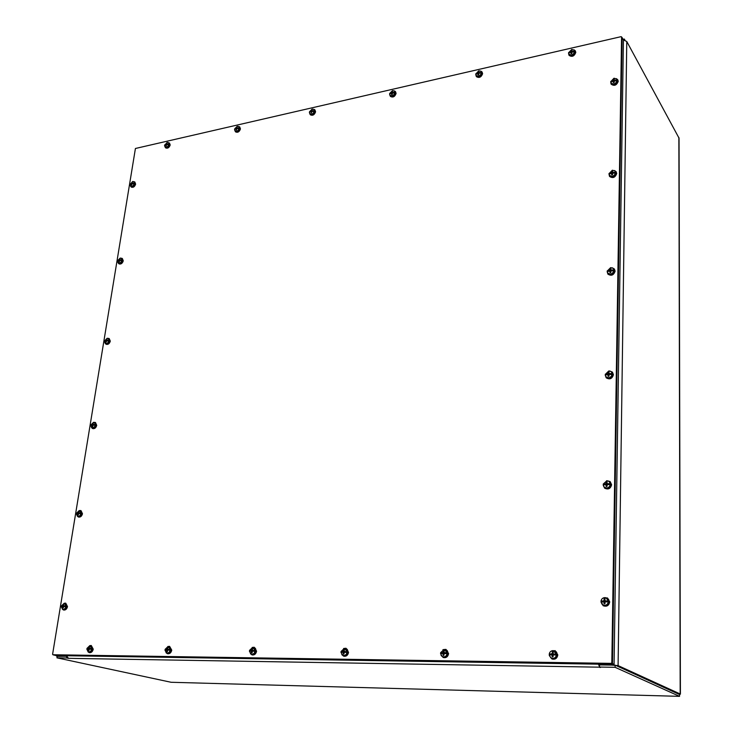 <?xml version="1.0" encoding="UTF-8"?>
<svg xmlns="http://www.w3.org/2000/svg" width="733" height="733" viewBox="0 0 733 733"><rect width="100%" height="100%" fill="white"/><g stroke="black" fill="none" stroke-linecap="round" stroke-linejoin="round"><path stroke-width="1.1" d="M598.449 664.171L599.805 667.442L600.428 667.461L599.502 667.048L599.539 664.904L615.143 665.161L679.546 694.481L680.187 693.986L618.093 665.601L599.273 664.18M623.417 39.921L626.77 41.488L679.042 138.152L680.407 694.178M599.264 664.611L612.357 665.115M66.593 656.246L57.183 656.392M66.584 656.31L58.164 656.273M616.032 665.564L678.52 694.078M624.965 40.196L624.342 39.041L623.087 39.325M624.324 40.031L624.342 39.041M599.805 667.186L68.471 658.335L66.465 655.733M599.502 667.048L615.106 667.314L679.546 696.35L171.091 682.276L56.945 657.84L57.22 656.154L66.611 656.31M615.143 665.161L615.106 667.314M68.471 658.335L66.566 658.005L66.767 656.731M56.945 657.84L66.566 658.005M679.546 694.481L679.546 696.35M611.817 662.733L611.185 663.374L52.84 654.743L52.602 654.23L135.422 148.487L621.053 36.668L621.566 36.998L611.817 662.733L612.486 663.035L611.853 663.677L52.895 654.743M621.566 36.998L622.106 37.997L612.486 663.035M622.115 37.548L623.426 39.939L614.071 664.419L56.395 655.577L53.656 654.99L612.476 663.686L621.932 37.585M614.071 664.419L612.476 663.686M167.884 143.98L169.14 144.08L168.278 144.3M169.14 144.08L169.039 144.685L166.757 144.63L166.107 145.977M167.811 143.989L166.721 144.08L166.987 143.045L166.492 143.164L165.273 144.566L165.731 144.887M168.874 144.566C167.848 146.829 166.547 147.58 164.98 146.82L164.549 145.555L166.034 144.822L166.043 146.078M164.705 145.427L167.124 142.376L168.324 142.532L168.966 143.961M164.641 144.951L165.273 144.566M169.057 142.99C169.946 146.105 168.782 147.59 165.585 147.434L164.98 146.82L165.53 147.745C167.491 148.405 168.957 147.406 169.909 144.731L169.057 142.99M165.237 144.584L165.631 144.905L164.778 145.079M165.86 144.841L165.337 144.593M166.767 143.686L166.492 143.164M169.479 142.981L170.193 144.96C169.241 147.635 167.775 148.634 165.814 147.965L165.676 147.846M90.443 648.448L89.289 648.393L89.573 646.836L88.436 648.393L87.63 648.393L89.096 649.154L88.345 649.081L88.418 650.712L88.968 650.354M90.525 648.421L91.02 648.531M90.443 649.172L89.234 649.09L88.977 650.721L88.418 650.712M91.973 648.513L91.854 649.328L90.406 649.172M90.535 649.181L90.626 648.623M91.643 649.282C90.929 651.344 89.793 652.223 88.226 651.921L86.842 649.218L88.327 649.081M87.016 649.191L86.961 648.412L89.793 645.672L91.772 648.476M86.961 648.412L87.63 648.393M90.645 645.755L90.81 645.764C93.567 648.687 92.972 650.84 89.023 652.214L88.638 652.022M88.061 648.494L87.135 648.458M89.912 648.623L88.446 648.595M89.399 647.367L89.014 646.836M89.655 645.672L91.13 645.489L92.889 649.072C92.285 651.527 91.039 652.7 89.169 652.599L87.969 651.802M91.304 645.544L93.247 649.154C92.633 651.61 91.396 652.782 89.527 652.682L89.353 652.636M238.124 127.908L239.416 128.009L238.5 128.238M239.416 128.009L239.334 128.632L236.942 128.577L236.264 129.97M238.042 127.918L236.887 128.009L237.135 126.956L236.603 127.084L235.339 128.532L235.788 128.871L234.633 128.944L237.226 126.268L238.619 126.479L239.251 127.881M239.169 128.504C238.06 130.923 236.649 131.674 234.954 130.767L234.551 129.567L235.211 129.127L236.182 128.788L236.2 130.08M234.633 128.944L235.339 128.532M238.619 126.479L239.315 126.974C240.149 130.309 238.885 131.784 235.531 131.409L234.954 130.767M235.934 128.825L235.394 128.559M236.906 127.679L236.603 127.084M238.564 126.442L239.627 126.864L240.186 128.687C239.169 131.537 237.593 132.554 235.467 131.738L234.917 130.721M239.755 126.992L240.451 128.935C239.434 131.775 237.868 132.792 235.733 131.977L235.605 131.848M167.729 648.32L167.307 647.715L167.903 647.725L167.655 649.328L169.305 649.502M168.975 649.365L169.451 649.484M170.487 649.465L170.368 650.299L167.628 650.061L167.371 651.756L166.776 651.747L167.362 651.344M168.947 650.153L169.03 649.575M170.166 650.253C169.433 652.452 168.196 653.35 166.473 652.966L164.989 650.189L166.666 650.052L166.776 651.747M165.145 650.171L165.099 649.356L168.068 646.506L170.285 649.42M165.099 649.356L166.675 649.548L166.602 650.052M167.307 647.715L166.987 649.072L165.86 649.337M168.892 646.598L169.085 646.607C172.118 649.731 171.504 651.958 167.243 653.277L166.867 653.085M165.805 649.328L165.255 649.401M168.196 649.548L166.675 649.548M167.793 646.524L169.47 646.332L171.403 650.043C170.798 652.627 169.47 653.836 167.426 653.689L166.07 652.746M169.635 646.387L171.742 650.125C171.137 652.709 169.809 653.928 167.775 653.772L167.6 653.726M313.22 110.72L314.558 110.83L313.577 111.068M314.558 110.83L314.494 111.471L312.001 111.416L311.278 112.864M313.147 110.729L311.91 110.82L312.13 109.758L311.562 109.886L311.342 110.839L310.251 111.389L310.682 111.755L309.463 111.828L312.176 109.052L313.788 109.336L314.402 110.692M314.338 111.334C313.119 113.927 311.589 114.678 309.757 113.578L309.39 112.461L310.187 111.966L311.186 111.645L311.223 112.974M309.463 111.828L310.251 111.389M313.788 109.336L314.457 109.858C315.199 113.441 313.806 114.907 310.288 114.247L309.757 113.578M310.847 111.7L310.306 111.416M311.91 110.591L311.562 109.886M313.678 109.254L314.805 109.776L315.327 111.535C314.237 114.577 312.524 115.603 310.215 114.605L309.683 113.468M314.924 109.904L315.584 111.792C314.494 114.834 312.78 115.86 310.471 114.861L310.343 114.724M252.39 649.365L251.914 648.668L252.564 648.678L252.354 650.345L254.058 650.528M255.331 650.492L255.24 651.362L252.354 651.106L252.097 652.874L251.456 652.865L252.088 652.407M253.7 651.197L253.755 650.602M253.765 650.721L253.279 650.739M255.047 651.316C254.269 653.662 252.931 654.587 251.016 654.093L249.431 651.243L251.318 651.096L251.456 652.865M249.577 651.225L249.532 650.373L252.665 647.413L255.139 650.446M249.532 650.373L251.217 650.574L251.144 651.106M251.914 648.668L251.63 650.079L250.393 650.354M253.435 647.496L253.682 647.514C257.869 647.871 255.515 656.227 251.731 654.413L251.382 654.221M250.338 650.345L249.678 650.418M252.793 650.547L251.217 650.574M252.179 647.45L254.131 647.248L256.257 651.087C255.652 653.827 254.223 655.082 251.978 654.871L250.42 653.699M254.287 647.303L256.577 651.179C255.973 653.909 254.553 655.165 252.308 654.954L252.143 654.908M393.722 92.294L395.096 92.413L394.052 92.67M395.096 92.413L395.041 93.073L392.439 93.027L392.237 94.502L391.679 94.52M393.639 92.312L392.311 92.404L392.512 91.313L391.898 91.46L391.715 92.431L390.533 93.018L390.946 93.403L389.654 93.485L392.494 90.608L394.372 90.984L394.95 92.266M394.895 92.926C393.548 95.721 391.889 96.463 389.901 95.134L389.589 94.145L391.431 93.256L391.624 94.639M389.654 93.485L390.533 93.018M394.647 91.295L395.014 91.543C395.591 95.391 394.042 96.82 390.387 95.84L390.185 95.446M391.138 93.348L390.588 93.045M392.292 92.294L391.898 91.46M394.207 90.846L395.389 91.488L395.866 93.155C394.666 96.426 392.806 97.443 390.295 96.215L389.791 94.951M395.499 91.625L396.104 93.421C394.904 96.692 393.044 97.718 390.533 96.49L390.414 96.344M344.171 650.51L343.64 649.704L344.336 649.713L344.18 651.445L345.949 651.646M347.323 651.6L347.25 652.507L344.208 652.251L343.96 654.083L343.255 654.074L343.942 653.552M345.573 652.324L345.619 651.719M345.628 651.829L344.996 651.82M347.066 652.462C346.242 654.99 344.767 655.934 342.623 655.284L340.973 652.388L343.081 652.233L343.255 654.074M341.102 652.37L341.047 651.481L344.363 648.393L347.14 651.555M343.64 649.704L343.392 651.179L342.036 651.454M345.078 648.485L345.39 648.503C350.026 648.98 347.415 657.803 343.282 655.614L342.962 655.421M344.501 651.61L342.861 651.683L342.797 652.242M343.594 648.494L345.949 648.256L348.248 652.223C347.644 655.137 346.095 656.438 343.612 656.127L341.78 654.615M346.095 648.311L348.541 652.315C347.937 655.229 346.397 656.53 343.905 656.218L343.759 656.172M480.097 72.558L480.042 73.135M480.344 72.961L481.462 73.153C479.95 76.177 478.127 76.892 475.992 75.288L475.754 74.454L477.788 73.511L478.008 74.94L478.658 74.693L478.053 74.821M480.207 72.503L481.636 72.622L480.5 72.906M481.636 72.622L481.462 73.153M480.115 72.521L478.695 72.613L478.869 71.504L478.209 71.66L478.063 72.659L476.78 73.282L477.165 73.685L475.882 73.932L478.786 70.789L480.985 71.293L481.499 72.475M478.008 74.94L478.667 74.784L478.86 73.263L480.078 73.135M475.79 73.776L476.78 73.282M481.233 71.623L481.572 71.889C481.911 76.03 480.197 77.405 476.413 76.021L476.239 75.618M475.836 74.4L475.882 73.932M477.394 73.639L476.835 73.309M478.814 72.814L478.209 71.66M480.747 71.092L481.984 71.88L482.396 73.401C481.059 76.938 479.034 77.945 476.294 76.434L475.864 75.004M482.085 72.026L482.616 73.685C481.279 77.222 479.245 78.229 476.514 76.718L476.413 76.571M445.591 652.718L444.748 652.984M445.71 652.691L447.405 652.81L446.085 652.828M447.405 652.81L447.35 653.763L444.134 653.488L443.896 655.403L443.135 655.394L443.868 654.771M445.609 652.7L444.061 652.636L444.171 650.831L443.41 650.822L442.924 652.654L440.597 652.682L444.106 649.456L447.231 652.764M447.176 653.708C446.278 656.475 444.619 657.419 442.201 656.53L440.542 653.625L442.915 653.47L443.135 655.394M440.597 652.682L441.724 652.654M444.821 649.548L445.16 649.585C450.337 650.244 447.286 659.608 442.778 656.869L442.494 656.686M440.652 653.616L440.716 652.727M444.235 652.746L442.54 652.892L442.494 653.479M444.015 651.802L443.41 650.822M442.952 653.479L443.813 653.598L442.943 653.011M442.906 649.685L445.866 649.374L448.321 653.46C447.707 656.603 446.012 657.941 443.218 657.483L441.046 655.366M446.003 649.429L448.587 653.561C447.973 656.695 446.278 658.032 443.483 657.574L443.355 657.528M573.38 51.182L574.855 51.301L573.637 51.612M574.855 51.301L574.837 52.006L571.969 51.97L571.786 53.555L571.117 53.601M573.288 51.2L571.758 51.283L571.887 50.165L571.181 50.33L571.08 51.365L569.678 52.025L570.036 52.455L568.652 52.721L571.731 49.441L574.305 50.11L574.736 51.145M574.718 51.851C572.995 55.131 570.998 55.809 568.716 53.857L568.561 53.252L570.805 52.235L571.071 53.711M568.579 52.556L569.678 52.025M574.535 50.458L574.846 50.76C577.302 53.546 570.466 58.127 569.065 54.645L568.927 54.224M568.616 53.216L568.652 52.721M570.301 52.4L569.743 52.043M571.859 51.512L571.181 50.33M571.612 53.115L571.007 52.281M571.685 51.576L571.786 52.08M574.021 49.835L575.286 50.797L575.616 52.125C574.104 55.955 571.868 56.945 568.918 55.076L568.597 53.472M575.368 50.953L575.799 52.428C574.296 56.267 572.061 57.247 569.101 55.378L569.019 55.222M553.039 653.121L552.334 652.049L553.168 652.058L553.113 653.928L555.238 654.148L553.626 654.221M555.037 654.175L554.643 654.908M554.918 654.01L556.677 654.129L555.238 654.148M556.677 654.129L556.649 655.119L553.25 654.835L553.021 656.841L552.187 656.832L552.984 656.191M556.503 655.073C555.477 658.161 553.571 659.077 550.795 657.794L549.237 654.981L551.922 654.816L552.187 656.832M549.329 654.972L549.264 653.992C549.75 651.894 550.987 650.767 553.003 650.62L556.53 654.074M549.264 653.992L550.987 654.12L549.365 654.038M552.334 652.049L552.196 653.662L550.556 653.964M553.827 650.73L554.121 650.767C559.994 651.738 556.155 661.707 551.271 658.142L551.033 657.959M553.791 654.432L551.363 654.212L551.335 654.835M551.729 654.816L551.766 654.34M554.606 654.377L554.597 654.908M551.967 654.835L552.957 655.055M551.042 651.197L555.055 650.647L557.584 654.816C556.952 658.243 555.046 659.608 551.867 658.912L549.338 655.595M549.283 654.972L549.347 654.038M555.174 650.693L557.813 654.908C557.181 658.344 555.275 659.709 552.096 659.013L551.986 658.958M132.224 182.819L132.444 182.215L132.16 183.268L133.589 183.516M133.305 183.177L134.551 183.277L133.708 183.47M134.551 183.277L134.451 183.882L132.187 183.818L131.546 185.156M134.276 183.772C133.296 185.971 132.041 186.723 130.52 186.035L130.043 184.679L131.464 183.992L131.473 185.257M130.208 184.551L132.6 181.518L133.69 181.647L134.377 183.168M130.144 184.065L131.225 184.02L130.282 184.185M131.949 182.325L130.749 183.717M134.441 182.077C135.44 185.128 134.341 186.64 131.152 186.622L130.52 186.035L131.106 186.924C133.012 187.52 134.423 186.512 135.33 183.91L134.716 181.94L133.699 181.656L134.441 182.077M131.372 183.992L130.804 183.736M134.854 182.059L135.623 184.13C134.716 186.723 133.305 187.73 131.399 187.144L131.262 187.025M615.656 80.135L615.5 80.758M615.775 80.08L617.305 80.199L616.022 80.502M617.305 80.199L617.287 80.932L614.318 80.887L614.135 82.517L613.429 82.554M615.683 80.089L614.089 80.163L614.199 78.999L613.457 79.164L613.374 80.236L611.908 80.896L612.257 81.326L610.809 81.592L613.997 78.22L616.746 78.999L617.186 80.044M617.168 80.777C615.354 84.213 613.255 84.854 610.873 82.701L610.726 82.151L613.1 81.143L613.393 82.673M610.736 81.418L611.908 80.896M616.966 79.347L617.259 79.65C619.834 82.655 612.568 87.218 611.185 83.47L611.065 83.058M610.781 82.123L610.809 81.592M613.118 80.52L614.071 81.445M614.172 80.355L613.457 79.164M613.952 80.428L614.08 81.07M616.361 78.633L617.736 79.723L618.066 81.033C616.48 85.037 614.144 86.008 611.029 83.938L610.726 82.178M617.818 79.879L618.24 81.336C616.664 85.34 614.318 86.311 611.212 84.24L611.12 84.084M120.872 259.894L122.154 259.995L121.302 260.169M122.154 259.995L122.054 260.636L119.736 260.545L119.314 261.883M120.798 259.913L119.717 259.977L120.01 258.85L119.506 258.941L118.279 260.362L118.773 260.636L117.674 260.664L120.175 258.08L121.156 258.199L121.98 259.894M121.87 260.536C120.936 262.726 119.69 263.495 118.141 262.845L117.564 261.296L118.993 260.691L119.012 262.011M117.674 260.664L118.279 260.362M121.156 258.199L121.925 258.575C123.181 261.654 122.136 263.257 118.801 263.385L118.141 262.845M119.525 260.829L118.773 260.636M119.516 260.948L118.343 260.38M119.791 259.436L119.506 258.941M121.119 258.181L122.209 258.419L122.952 260.627C122.09 263.211 120.698 264.237 118.783 263.706L118.105 262.817M122.356 258.529L123.263 260.82C122.393 263.404 121 264.43 119.085 263.898L118.938 263.798M614.071 172.356L613.888 173.015M614.199 172.301L615.766 172.42L614.446 172.686M615.766 172.42L615.747 173.199L612.696 173.116L612.513 174.811L611.789 174.811M614.098 172.31L612.467 172.347L612.577 171.091L611.808 171.229L611.459 172.676L609.086 173.611L612.367 170.212L615.042 170.981L615.638 172.282M615.628 173.052C613.851 176.543 611.707 177.175 609.205 174.949L609.004 174.225L611.441 173.336L611.743 174.949M609.013 173.455L610.222 173.006M615.28 171.284L615.573 171.559C618.57 174.646 611.221 179.622 609.535 175.654L609.398 175.279M609.059 174.197L609.086 173.611M612.431 173.538L611.936 173.694M612.843 173.098L611.808 171.229M612.192 174.097L612.312 174.747M612.321 172.475L612.476 173.254M614.437 170.505L616.105 171.659L616.545 173.235C615.042 177.304 612.669 178.284 609.425 176.186L609.059 173.877M616.187 171.797L616.728 173.519C615.225 177.578 612.852 178.559 609.609 176.461L609.526 176.323M107.861 340.249L109.171 340.35L108.301 340.497M109.171 340.35L109.061 341.019L106.697 340.9L106.038 342.274M107.788 340.259L106.697 340.304L106.981 339.104L106.477 339.177L105.222 340.616L105.735 340.872L104.608 340.872L107.165 338.261L108.008 338.353L108.988 340.259M108.878 340.927C107.98 343.099 106.752 343.878 105.195 343.291L104.498 341.541L105.937 341.019L105.955 342.403M104.608 340.872L105.222 340.616M108.008 338.353L108.796 338.683C110.335 341.761 109.364 343.465 105.891 343.786L105.195 343.291M104.663 341.441L104.755 340.964M106.505 341.065L105.983 341.065M106.78 339.681L106.477 339.177M107.925 338.325L109.098 338.509L109.996 340.964C109.19 343.53 107.815 344.583 105.891 344.125L105.131 343.236M109.244 338.6L110.307 341.138C109.501 343.704 108.136 344.757 106.212 344.299L106.056 344.198M612.394 270.01L612.165 270.724M612.522 269.964L614.135 270.092L612.779 270.303M614.135 270.092L614.117 270.908L610.974 270.789L610.781 272.557L609.993 272.667L610.662 272.447M612.422 269.982L610.745 269.973L610.855 268.608L610.067 268.718L609.7 270.266L607.263 271.045L610.644 267.627L613.182 268.333L614.007 269.964M613.988 270.779C612.275 274.307 610.103 274.939 607.474 272.676L607.181 271.732L609.691 270.963L609.993 272.667M607.19 270.908L608.427 270.532M613.429 268.59L613.713 268.828C617.25 271.916 609.911 277.495 607.813 273.317L607.666 272.988M607.236 271.705L607.263 271.045M610.699 271.045L610.058 271.173M610.726 269.909L610.067 268.718M610.736 271.888L610.543 272.447M610.589 269.946L610.745 270.917M612.238 267.774L614.318 268.956L614.941 270.889C613.548 274.967 611.157 275.984 607.785 273.931L607.245 271.173M614.41 269.075L615.124 271.128C613.732 275.214 611.349 276.231 607.969 274.179L607.877 274.05M94.218 424.499L95.556 424.599L94.676 424.709M95.556 424.599L95.446 425.296L93.989 425.067M94.145 424.508L93.036 424.535L93.329 423.243L92.816 423.298L92.495 424.398L91.533 424.764L92.065 424.984L90.91 424.957L93.531 422.327L94.2 422.391L95.372 424.517M94.282 425.067L93.118 424.554M95.253 425.222C94.41 427.357 93.21 428.164 91.643 427.651L90.8 425.662L92.239 425.241L92.266 426.679L92.779 426.624L92.816 425.387L94.035 425.14M90.91 424.957L91.533 424.764M94.2 422.391L95.015 422.648C96.857 425.708 95.977 427.522 92.367 428.09L91.643 427.651M90.965 425.571L91.066 425.039M91.488 424.764L91.946 424.975M92.917 425.195L92.285 425.021L92.807 425.424M91.598 424.783L92.065 424.984M93.137 423.802L92.816 423.298M92.266 426.679L92.779 426.45M94.071 422.355L95.317 422.455L96.408 425.195C95.657 427.724 94.319 428.805 92.404 428.439L91.533 427.577M95.482 422.538L96.738 425.342C95.986 427.87 94.649 428.961 92.734 428.594L92.578 428.512M610.607 373.61L611.01 373.867L610.067 374.371M610.818 373.903L610.479 374.371M610.745 373.573L612.403 373.693L611.01 373.867M612.403 373.693L612.394 374.563L609.15 374.398L608.949 376.24L608.143 376.322L608.931 375.992M610.635 373.583L608.921 373.546L609.022 372.052L608.216 372.135L607.84 373.784L605.33 374.389L608.811 370.944L611.084 371.53L612.275 373.583M612.257 374.453C610.644 377.99 608.454 378.649 605.687 376.423L605.238 375.14L607.822 374.526L608.143 376.322M605.256 374.279L606.53 373.986M611.34 371.741L611.634 371.924C615.848 374.893 608.711 381.352 606.044 376.991L605.879 376.689M605.302 375.122L606.127 377.697C609.627 379.602 612 378.53 613.237 374.471L612.339 372.071L609.664 370.962M607.813 374.536L607.236 374.627M608.216 372.135L608.921 374.132L607.978 374.554M608.097 374.774L608.711 375.983M612.44 372.172L613.429 374.673C612.192 378.741 609.829 379.813 606.328 377.898L606.237 377.797M79.897 512.926L80.373 513.1M81.271 513.027L81.152 513.769L78.678 513.586L77.9 515.143L78.422 514.868M79.815 512.935L78.706 512.944L78.999 511.561L78.477 511.588L78.138 512.761L77.167 513.082L77.716 513.274L76.534 513.21L79.219 510.553L81.07 512.963M80.951 513.696C80.163 515.794 78.999 516.628 77.441 516.197L76.415 513.952L77.854 513.631L77.9 515.143M76.534 513.21L77.167 513.082M79.695 510.589L80.529 510.782C82.701 513.787 81.922 515.72 78.202 516.582L77.441 516.197M76.589 513.888L76.699 513.283M77.121 513.082L77.597 513.256M79.347 513.274L77.854 513.631M77.222 513.1L77.716 513.274M78.816 512.101L78.477 511.588M79.521 510.562L80.841 510.562L82.151 513.604C81.455 516.087 80.163 517.205 78.275 516.948L77.295 516.114M81.006 510.635L82.49 513.732C81.794 516.215 80.502 517.324 78.623 517.067L78.449 517.003M608.711 483.716L607.877 484.431L607.419 483.991M608.931 483.945L608.573 484.513M608.848 483.679L610.571 483.798L609.132 483.908M610.571 483.798L610.552 484.724L607.217 484.513L607.006 486.437L606.173 486.474L606.979 486.025M608.747 483.688L606.997 483.615L607.08 481.984L606.246 482.03L605.861 483.798L603.195 484.11L606.869 480.729L608.683 481.123L610.433 483.716M610.415 484.632C608.958 488.132 606.787 488.847 603.891 486.767L603.186 485.035L604.496 484.751L605.989 484.614L606.173 486.474M603.195 484.11L604.505 483.917M608.949 481.269L609.233 481.407C614.272 483.991 607.712 491.706 604.267 487.253L604.084 486.996M603.25 485.017L604.542 488.059C608.097 489.681 610.387 488.508 611.423 484.54L610.085 481.526L606.585 480.756M606.246 482.03L606.979 484.018L605.238 484.65M606.942 485.42L606.759 486.016M606.099 484.733L606.933 485.164M610.177 481.618L611.624 484.715C610.598 488.673 608.298 489.846 604.743 488.224L604.643 488.141M63.762 604.881L63.643 605.852L65.21 606.017M64.843 605.861L65.338 605.999M66.254 605.962L66.135 606.741L63.597 606.521L63.331 607.785M64.88 606.594L64.953 606.09M65.924 606.686C65.191 608.729 64.064 609.581 62.543 609.26L61.306 606.722L62.745 606.53L62.8 608.106M61.49 606.686L61.435 605.953L64.174 603.268L66.052 605.907M61.435 605.953L62.745 606.53M63.414 604.377L63.056 605.623L62.067 605.898M65.026 603.378L65.292 603.396C67.793 606.292 67.143 608.363 63.34 609.581L62.543 609.26M64.302 606.118L62.864 606.109M64.211 603.268L65.594 603.14L67.161 606.521C66.52 608.949 65.283 610.094 63.459 609.957L62.36 609.169M65.768 603.195L67.509 606.612C66.877 609.041 65.64 610.186 63.808 610.048L63.634 609.993M606.695 600.941L605.376 601.097M606.924 601.115L606.539 601.802M606.842 600.913L608.61 601.033L607.135 601.078M608.61 601.033L608.592 602.022L605.146 601.747L604.936 603.763L604.074 603.763L604.899 603.186M606.732 600.923L604.954 600.831L605.018 599.017L604.157 599.026L603.754 600.923L601.014 601.042C601.472 598.953 602.737 597.807 604.789 597.615L605.87 597.771L608.472 600.968M608.454 601.958C607.217 605.321 605.119 606.136 602.15 604.395L600.996 602.022L603.827 601.775L604.074 603.763M601.014 601.042L602.361 600.959M606.127 597.853L606.411 597.926C612.321 599.667 607.052 609.077 602.563 604.789L602.361 604.578M601.069 602.004L601.097 601.106M604.157 599.026L604.908 600.996L603.149 601.234L603.122 601.793M606.457 601.344L606.466 601.802M604.862 602.535L604.679 603.158M603.91 601.811L604.844 602.187M602.975 598.119L607.419 597.954L609.499 601.747C608.72 605.485 606.585 606.796 603.094 605.66L601.042 601.06M607.529 598.018L609.709 601.866C608.931 605.605 606.796 606.915 603.314 605.779L603.204 605.724M626.77 41.488L618.093 665.601M680.187 693.986L678.859 137.438M611.185 663.374L611.853 663.677M166.831 144.108L167.316 144.566M166.015 144.3L166.565 144.813M166.079 144.96L166.538 145.281M166.217 144.071L166.987 144.593M166.079 144.914L166.538 145.216M89.344 648.403L90.461 648.815M88.436 648.393L89.545 648.806M89.05 647.028L89.508 647.019M88.968 650.565L88.51 650.547M88.482 649.337L88.995 649.447M88.666 648.137L89.188 648.247M237.016 128.046L237.474 128.513M236.145 128.248L236.732 128.861M236.722 129.255L236.228 128.898L236.722 129.301M237.006 128.046L237.455 128.513M236.356 128.009L237.08 128.559M167.729 649.346L168.792 649.768M166.748 649.328L167.802 649.759M167.344 647.917L167.848 647.908M167.362 651.591L166.858 651.573M166.822 650.308L167.381 650.437M166.987 649.072L167.555 649.2M312.056 110.866L312.478 111.352M311.122 111.077L311.772 111.837M311.598 110.069L312.075 109.941M311.241 111.782L311.772 112.231L311.241 111.773M312.02 110.875L312.423 111.361M311.342 110.839L312.029 111.407M252.436 650.363L253.444 650.812M251.373 650.354L252.381 650.794M251.95 648.879L252.509 648.87M252.088 652.7L251.529 652.682M251.483 651.371L252.097 651.518M251.63 650.079L252.253 650.235M392.485 92.459L392.87 92.963M391.486 92.688L392.21 93.65M391.935 91.643L392.457 91.515M391.633 93.412L392.21 93.961M392.402 92.459L392.769 92.981M391.715 92.431L392.366 93.045M344.272 651.472L345.216 651.93M343.126 651.454L344.052 651.912M343.676 649.924L344.29 649.914M343.951 653.9L343.328 653.882M343.273 652.517L343.933 652.7M343.392 651.179L344.089 651.353M344.006 652.343L343.081 652.233L343.997 652.352M478.896 72.677L479.245 73.208M477.815 72.924L478.493 73.969M478.237 71.852L478.823 71.706M477.998 73.666L478.649 74.363M478.768 72.668L479.098 73.227M478.063 72.659L478.704 73.346M444.18 652.672L445.032 653.149M442.924 652.654L443.767 653.14M443.447 651.051L444.134 651.051M443.886 655.21L443.199 655.192M443.126 653.772L443.85 653.983M443.208 652.361L444.006 652.599M571.987 51.374L572.29 51.924M570.824 51.64L571.419 52.749M571.218 50.531L571.85 50.375M571.044 52.4L571.767 53.317M571.813 51.337L572.088 51.951M571.08 51.365L571.731 52.171M553.278 653.983L554.011 654.487M551.903 653.964L552.627 654.468M552.37 652.288L553.14 652.288M553.012 656.64L552.242 656.621M552.151 655.128L552.957 655.412M552.196 653.662L553.113 653.973M132.27 183.296L132.801 183.754M131.473 183.47L132.013 183.946M131.665 183.241L132.517 183.781M614.336 80.263L614.63 80.841M613.494 79.366L614.172 79.219M613.356 81.317L614.08 82.261M613.374 80.236L614.062 81.125M119.827 259.995L120.459 260.49M119.012 260.142L119.607 260.609M119.213 259.913L120.267 260.499M119.048 260.756L119.516 260.994M612.706 172.457L613.063 173.08M611.459 172.676L612.037 173.703M611.844 171.44L612.541 171.311M611.707 173.529L612.449 174.39M611.725 172.392L612.467 173.235M106.789 340.332L107.568 340.863M105.964 340.442L106.642 340.918M106.01 341.202L106.468 341.422M106.166 340.213L107.284 340.744M610.992 270.083L611.423 270.752M609.7 270.266L610.296 271.201M610.103 268.938L610.827 268.837M609.957 271.183L610.726 271.943M609.975 269.973L610.745 270.724M92.285 424.636L93.137 425.149M92.321 425.433L92.798 425.626M92.495 424.398L93.43 424.774M92.285 425.268L92.807 425.442M609.169 373.656L609.709 374.38M607.84 373.784L608.454 374.618M608.253 372.364L608.995 372.282M608.94 376.084L608.188 376.157M608.124 373.491L608.921 374.132M78.779 512.953L79.851 513.494M77.918 512.999L78.981 513.54M77.964 513.851L78.44 514.016M78.138 512.761L79.778 513.494M607.226 483.716L607.877 484.431M605.861 483.798L606.503 484.504M606.292 482.259L607.052 482.213M606.988 486.254L606.218 486.291M606.127 484.861L606.942 485.383M606.154 483.487L606.979 484.018M63.707 605.861L64.816 606.31M62.827 605.87L63.936 606.319M62.864 606.768L63.359 606.897M63.056 605.623L63.56 605.742M605.165 600.904L605.834 601.481M603.754 600.923L604.413 601.5M604.194 599.264L604.991 599.246M604.917 603.561L604.12 603.561M604.029 602.068L604.862 602.453M604.056 600.611L604.908 600.996M56.468 656.09L56.551 655.577M53.985 654.99L52.84 654.743M622.07 37.832L621.52 36.833M166.721 144.08L167.206 144.575M166.034 144.822L166.538 145.143M88.226 651.921L89.023 652.214M89.948 645.681L90.81 645.764M89.289 648.393L90.406 648.815M236.887 128.009L237.345 128.532M236.182 128.788L236.722 129.164M166.473 652.966L167.243 653.277M168.26 646.515L169.085 646.607M167.655 649.328L168.727 649.768M311.91 110.82L312.34 111.37M311.186 111.645L311.772 112.103M251.016 654.093L251.731 654.413M252.903 647.422L253.682 647.514M252.354 650.345L253.361 650.803M389.901 95.134L390.387 95.84M394.372 90.984L395.014 91.543M392.311 92.404L392.705 92.99M391.578 93.274L392.21 93.833M342.623 655.284L343.282 655.614M344.666 648.412L345.39 648.503M344.18 651.445L345.096 651.912M475.992 75.288L476.413 76.021M480.985 71.293L481.572 71.889M478.695 72.613L479.052 73.236M477.953 73.538L478.64 74.235M442.201 656.53L442.778 656.869M444.51 649.484L445.16 649.585M444.061 652.636L444.876 653.121M568.716 53.857L569.065 54.645M574.305 50.11L574.846 50.76M571.758 51.283L572.061 51.961M550.795 657.794L551.271 658.142M553.552 650.666L554.121 650.767M551.922 654.816L552.709 654.954M132.16 183.268L132.7 183.763M131.464 183.992L131.967 184.285M610.873 82.701L611.185 83.47M616.746 78.999L617.259 79.65M613.319 81.198L614.062 82.123M119.717 259.977L120.359 260.499M609.205 174.949L609.535 175.654M615.042 170.981L615.573 171.559M612.467 172.347L612.806 173.098M611.652 173.391L612.412 174.216M106.697 340.304L107.476 340.872M607.474 272.676L607.813 273.317M613.182 268.333L613.713 268.828M609.883 271.018L610.662 271.723M93.036 424.535L94.026 425.14M605.687 376.423L606.044 376.991M611.084 371.53L611.634 371.924M608.005 374.572L608.793 375.14M603.891 486.767L604.267 487.253M608.683 481.123L609.233 481.407M606.997 483.615L607.538 484.311M605.989 484.614L606.768 485.017M64.422 603.277L65.292 603.396M63.643 605.852L64.761 606.31M605.87 597.771L606.411 597.926M604.954 600.831L605.54 601.39M603.827 601.775L604.578 601.995"/></g></svg>
